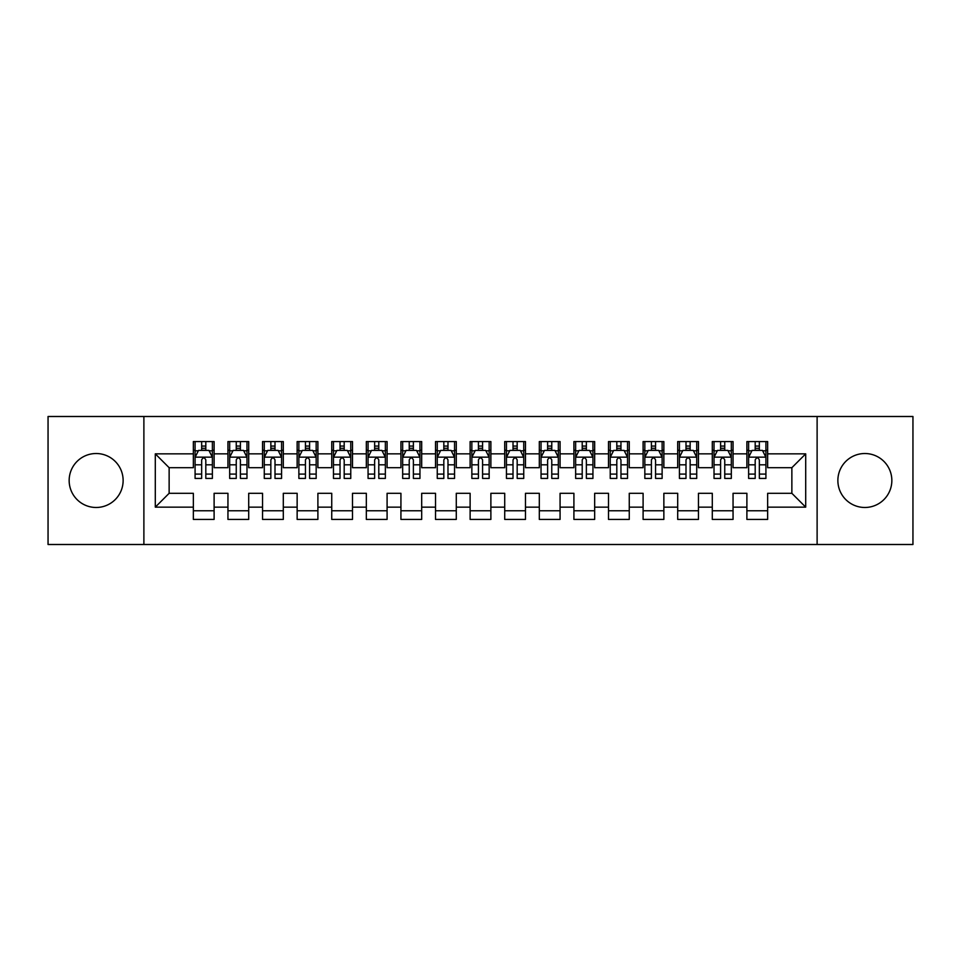 <?xml version="1.0" encoding="UTF-8"?>
<svg xmlns="http://www.w3.org/2000/svg" width="961" height="961" viewBox="0 0 961 961"><rect width="100%" height="100%" fill="white"/><g stroke="black" fill="none" stroke-linecap="round" stroke-linejoin="round"><path stroke-width="1.44" d="M864.864 453.52A26.98 26.98 0 0 0 837.872 480.5A26.98 26.98 0 0 0 864.864 507.48A26.98 26.98 0 0 0 891.844 480.5A26.98 26.98 0 0 0 864.864 453.52M96.136 453.52A26.98 26.98 0 0 0 69.156 480.5A26.98 26.98 0 0 0 96.136 507.48A26.98 26.98 0 0 0 123.128 480.5A26.98 26.98 0 0 0 96.136 453.52M817.114 544.503L912.95 544.503L912.95 416.497L817.114 416.497L817.114 544.503L143.886 544.503L143.886 416.497L48.05 416.497L48.05 544.503L143.886 544.503M817.114 416.497L143.886 416.497M155.298 507.144L155.298 453.856L193.353 453.856L193.353 467.695L169.136 467.695L169.136 493.305L155.298 507.144L193.353 507.144L193.353 519.42L214.111 519.42L214.111 507.144L227.949 507.144L227.949 519.42L248.707 519.42L248.707 507.144L262.545 507.144L262.545 519.42L283.303 519.42L283.303 507.144L297.141 507.144L297.141 519.42L317.899 519.42L317.899 507.144L331.737 507.144L331.737 519.42L352.495 519.42L352.495 507.144L366.333 507.144L366.333 519.42L387.091 519.42L387.091 507.144L400.929 507.144L400.929 519.42L421.687 519.42L421.687 507.144L435.525 507.144L435.525 519.42L456.283 519.42L456.283 507.144L470.121 507.144L470.121 519.42L490.879 519.42L490.879 507.144L504.717 507.144L504.717 519.42L525.475 519.42L525.475 507.144L539.313 507.144L539.313 519.42L560.071 519.42L560.071 507.144L573.909 507.144L573.909 519.42L594.667 519.42L594.667 507.144L608.505 507.144L608.505 519.42L629.263 519.42L629.263 507.144L643.101 507.144L643.101 519.42L663.859 519.42L663.859 507.144L677.697 507.144L677.697 519.42L698.455 519.42L698.455 507.144L712.293 507.144L712.293 519.42L733.051 519.42L733.051 507.144L746.889 507.144L746.889 519.42L767.647 519.42L767.647 493.305L791.864 493.305L791.864 467.695L767.647 467.695L767.647 453.856L805.702 453.856L805.702 507.144L767.647 507.144M767.647 453.856L767.647 441.579L746.889 441.579L746.889 453.856L733.051 453.856L733.051 441.579L712.293 441.579L712.293 453.856L698.455 453.856L698.455 441.579L677.697 441.579L677.697 453.856L663.859 453.856L663.859 441.579L643.101 441.579L643.101 453.856L629.263 453.856L629.263 441.579L608.505 441.579L608.505 453.856L594.667 453.856L594.667 441.579L573.909 441.579L573.909 453.856L560.071 453.856L560.071 441.579L539.313 441.579L539.313 453.856L525.475 453.856L525.475 441.579L504.717 441.579L504.717 453.856L490.879 453.856L490.879 441.579L470.121 441.579L470.121 453.856L456.283 453.856L456.283 441.579L435.525 441.579L435.525 453.856L421.687 453.856L421.687 441.579L400.929 441.579L400.929 453.856L387.091 453.856L387.091 441.579L366.333 441.579L366.333 453.856L352.495 453.856L352.495 441.579L331.737 441.579L331.737 453.856L317.899 453.856L317.899 441.579L297.141 441.579L297.141 453.856L283.303 453.856L283.303 441.579L262.545 441.579L262.545 453.856L248.707 453.856L248.707 441.579L227.949 441.579L227.949 453.856L214.111 453.856L214.111 441.579L193.353 441.579L193.353 453.856M733.051 507.144L733.051 493.305L746.889 493.305L746.889 507.144M805.702 453.856L791.864 467.695M698.455 507.144L698.455 493.305L712.293 493.305L712.293 507.144M746.889 453.856L746.889 467.695L733.051 467.695L733.051 453.856M663.859 507.144L663.859 493.305L677.697 493.305L677.697 507.144M712.293 453.856L712.293 467.695L698.455 467.695L698.455 453.856M629.263 507.144L629.263 493.305L643.101 493.305L643.101 507.144M677.697 453.856L677.697 467.695L663.859 467.695L663.859 453.856M594.667 507.144L594.667 493.305L608.505 493.305L608.505 507.144M643.101 453.856L643.101 467.695L629.263 467.695L629.263 453.856M560.071 507.144L560.071 493.305L573.909 493.305L573.909 507.144M608.505 453.856L608.505 467.695L594.667 467.695L594.667 453.856M525.475 507.144L525.475 493.305L539.313 493.305L539.313 507.144M573.909 453.856L573.909 467.695L560.071 467.695L560.071 453.856M490.879 507.144L490.879 493.305L504.717 493.305L504.717 507.144M539.313 453.856L539.313 467.695L525.475 467.695L525.475 453.856M456.283 507.144L456.283 493.305L470.121 493.305L470.121 507.144M504.717 453.856L504.717 467.695L490.879 467.695L490.879 453.856M421.687 507.144L421.687 493.305L435.525 493.305L435.525 507.144M470.121 453.856L470.121 467.695L456.283 467.695L456.283 453.856M387.091 507.144L387.091 493.305L400.929 493.305L400.929 507.144M435.525 453.856L435.525 467.695L421.687 467.695L421.687 453.856M352.495 507.144L352.495 493.305L366.333 493.305L366.333 507.144M400.929 453.856L400.929 467.695L387.091 467.695L387.091 453.856M317.899 507.144L317.899 493.305L331.737 493.305L331.737 507.144M366.333 453.856L366.333 467.695L352.495 467.695L352.495 453.856M283.303 507.144L283.303 493.305L297.141 493.305L297.141 507.144M331.737 453.856L331.737 467.695L317.899 467.695L317.899 453.856M248.707 507.144L248.707 493.305L262.545 493.305L262.545 507.144M297.141 453.856L297.141 467.695L283.303 467.695L283.303 453.856M214.111 507.144L214.111 493.305L227.949 493.305L227.949 507.144M262.545 453.856L262.545 467.695L248.707 467.695L248.707 453.856M169.136 493.305L193.353 493.305L193.353 507.144M227.949 453.856L227.949 467.695L214.111 467.695L214.111 453.856M746.889 450.228L748.619 450.228M765.917 450.228L767.647 450.228M712.293 450.228L714.023 450.228M731.321 450.228L733.051 450.228M677.697 450.228L679.427 450.228M696.725 450.228L698.455 450.228M643.101 450.228L644.831 450.228M662.129 450.228L663.859 450.228M608.505 450.228L610.235 450.228M627.533 450.228L629.263 450.228M573.909 450.228L575.639 450.228M592.937 450.228L594.667 450.228M539.313 450.228L541.043 450.228M558.341 450.228L560.071 450.228M504.717 450.228L506.447 450.228M523.745 450.228L525.475 450.228M470.121 450.228L471.851 450.228M489.149 450.228L490.879 450.228M435.525 450.228L437.255 450.228M454.553 450.228L456.283 450.228M400.929 450.228L402.659 450.228M419.957 450.228L421.687 450.228M366.333 450.228L368.063 450.228M385.361 450.228L387.091 450.228M331.737 450.228L333.467 450.228M350.765 450.228L352.495 450.228M297.141 450.228L298.871 450.228M316.169 450.228L317.899 450.228M262.545 450.228L264.275 450.228M281.573 450.228L283.303 450.228M227.949 450.228L229.679 450.228M246.977 450.228L248.707 450.228M193.353 450.228L195.083 450.228M212.381 450.228L214.111 450.228M193.353 510.771L214.111 510.771M227.949 510.771L248.707 510.771M262.545 510.771L283.303 510.771M297.141 510.771L317.899 510.771M331.737 510.771L352.495 510.771M366.333 510.771L387.091 510.771M400.929 510.771L421.687 510.771M435.525 510.771L456.283 510.771M470.121 510.771L490.879 510.771M504.717 510.771L525.475 510.771M539.313 510.771L560.071 510.771M573.909 510.771L594.667 510.771M608.505 510.771L629.263 510.771M643.101 510.771L663.859 510.771M677.697 510.771L698.455 510.771M712.293 510.771L733.051 510.771M746.889 510.771L767.647 510.771M155.298 453.856L169.136 467.695M791.864 493.305L805.702 507.144M205.81 446.072L201.654 446.072M212.381 474.085L205.81 474.085L205.81 478.422L212.381 478.422L212.381 457.316L208.921 450.397L198.543 450.397L195.083 457.316L195.083 478.422L201.654 478.422L201.654 474.085L195.083 474.085M195.083 457.316L195.083 441.579M212.381 457.316L212.381 441.579M201.654 450.397L201.654 441.579M205.81 441.579L205.81 450.397M205.81 474.085L205.81 459.911C204.429 457.244 203.047 457.244 201.654 459.911L201.654 474.085M205.81 450.228L201.654 450.228M240.406 446.072L236.25 446.072M246.977 474.085L240.406 474.085L240.406 478.422L246.977 478.422L246.977 457.316L243.517 450.397L233.139 450.397L229.679 457.316L229.679 478.422L236.25 478.422L236.25 474.085L229.679 474.085M229.679 457.316L229.679 441.579M246.977 457.316L246.977 441.579M236.25 450.397L236.25 441.579M240.406 441.579L240.406 450.397M240.406 474.085L240.406 459.911C239.025 457.244 237.643 457.244 236.25 459.911L236.25 474.085M240.406 450.228L236.25 450.228M275.002 446.072L270.846 446.072M281.573 474.085L275.002 474.085L275.002 478.422L281.573 478.422L281.573 457.316L278.113 450.397L267.735 450.397L264.275 457.316L264.275 478.422L270.846 478.422L270.846 474.085L264.275 474.085M264.275 457.316L264.275 441.579M281.573 457.316L281.573 441.579M270.846 450.397L270.846 441.579M275.002 441.579L275.002 450.397M275.002 474.085L275.002 459.911C273.621 457.244 272.239 457.244 270.846 459.911L270.846 474.085M275.002 450.228L270.846 450.228M309.598 446.072L305.442 446.072M316.169 474.085L309.598 474.085L309.598 478.422L316.169 478.422L316.169 457.316L312.709 450.397L302.331 450.397L298.871 457.316L298.871 478.422L305.442 478.422L305.442 474.085L298.871 474.085M298.871 457.316L298.871 441.579M316.169 457.316L316.169 441.579M305.442 450.397L305.442 441.579M309.598 441.579L309.598 450.397M309.598 474.085L309.598 459.911C308.217 457.244 306.835 457.244 305.442 459.911L305.442 474.085M309.598 450.228L305.442 450.228M344.194 446.072L340.038 446.072M350.765 474.085L344.194 474.085L344.194 478.422L350.765 478.422L350.765 457.316L347.305 450.397L336.927 450.397L333.467 457.316L333.467 478.422L340.038 478.422L340.038 474.085L333.467 474.085M333.467 457.316L333.467 441.579M350.765 457.316L350.765 441.579M340.038 450.397L340.038 441.579M344.194 441.579L344.194 450.397M344.194 474.085L344.194 459.911C342.813 457.244 341.431 457.244 340.038 459.911L340.038 474.085M344.194 450.228L340.038 450.228M378.79 446.072L374.634 446.072M385.361 474.085L378.79 474.085L378.79 478.422L385.361 478.422L385.361 457.316L381.901 450.397L371.523 450.397L368.063 457.316L368.063 478.422L374.634 478.422L374.634 474.085L368.063 474.085M368.063 457.316L368.063 441.579M385.361 457.316L385.361 441.579M374.634 450.397L374.634 441.579M378.79 441.579L378.79 450.397M378.79 474.085L378.79 459.911C377.409 457.244 376.027 457.244 374.634 459.911L374.634 474.085M378.79 450.228L374.634 450.228M413.386 446.072L409.23 446.072M419.957 474.085L413.386 474.085L413.386 478.422L419.957 478.422L419.957 457.316L416.497 450.397L406.119 450.397L402.659 457.316L402.659 478.422L409.23 478.422L409.23 474.085L402.659 474.085M402.659 457.316L402.659 441.579M419.957 457.316L419.957 441.579M409.23 450.397L409.23 441.579M413.386 441.579L413.386 450.397M413.386 474.085L413.386 459.911C412.005 457.244 410.623 457.244 409.23 459.911L409.23 474.085M413.386 450.228L409.23 450.228M447.982 446.072L443.826 446.072M454.553 474.085L447.982 474.085L447.982 478.422L454.553 478.422L454.553 457.316L451.093 450.397L440.715 450.397L437.255 457.316L437.255 478.422L443.826 478.422L443.826 474.085L437.255 474.085M437.255 457.316L437.255 441.579M454.553 457.316L454.553 441.579M443.826 450.397L443.826 441.579M447.982 441.579L447.982 450.397M447.982 474.085L447.982 459.911C446.601 457.244 445.219 457.244 443.826 459.911L443.826 474.085M447.982 450.228L443.826 450.228M482.578 446.072L478.422 446.072M489.149 474.085L482.578 474.085L482.578 478.422L489.149 478.422L489.149 457.316L485.689 450.397L475.311 450.397L471.851 457.316L471.851 478.422L478.422 478.422L478.422 474.085L471.851 474.085M471.851 457.316L471.851 441.579M489.149 457.316L489.149 441.579M478.422 450.397L478.422 441.579M482.578 441.579L482.578 450.397M482.578 474.085L482.578 459.911C481.197 457.244 479.815 457.244 478.422 459.911L478.422 474.085M482.578 450.228L478.422 450.228M517.174 446.072L513.018 446.072M523.745 474.085L517.174 474.085L517.174 478.422L523.745 478.422L523.745 457.316L520.285 450.397L509.907 450.397L506.447 457.316L506.447 478.422L513.018 478.422L513.018 474.085L506.447 474.085M506.447 457.316L506.447 441.579M523.745 457.316L523.745 441.579M513.018 450.397L513.018 441.579M517.174 441.579L517.174 450.397M517.174 474.085L517.174 459.911C515.793 457.244 514.411 457.244 513.018 459.911L513.018 474.085M517.174 450.228L513.018 450.228M551.77 446.072L547.614 446.072M558.341 474.085L551.77 474.085L551.77 478.422L558.341 478.422L558.341 457.316L554.881 450.397L544.503 450.397L541.043 457.316L541.043 478.422L547.614 478.422L547.614 474.085L541.043 474.085M541.043 457.316L541.043 441.579M558.341 457.316L558.341 441.579M547.614 450.397L547.614 441.579M551.77 441.579L551.77 450.397M551.77 474.085L551.77 459.911C550.389 457.244 549.007 457.244 547.614 459.911L547.614 474.085M551.77 450.228L547.614 450.228M586.366 446.072L582.21 446.072M592.937 474.085L586.366 474.085L586.366 478.422L592.937 478.422L592.937 457.316L589.477 450.397L579.099 450.397L575.639 457.316L575.639 478.422L582.21 478.422L582.21 474.085L575.639 474.085M575.639 457.316L575.639 441.579M592.937 457.316L592.937 441.579M582.21 450.397L582.21 441.579M586.366 441.579L586.366 450.397M586.366 474.085L586.366 459.911C584.985 457.244 583.603 457.244 582.21 459.911L582.21 474.085M586.366 450.228L582.21 450.228M620.962 446.072L616.806 446.072M627.533 474.085L620.962 474.085L620.962 478.422L627.533 478.422L627.533 457.316L624.073 450.397L613.695 450.397L610.235 457.316L610.235 478.422L616.806 478.422L616.806 474.085L610.235 474.085M610.235 457.316L610.235 441.579M627.533 457.316L627.533 441.579M616.806 450.397L616.806 441.579M620.962 441.579L620.962 450.397M620.962 474.085L620.962 459.911C619.581 457.244 618.199 457.244 616.806 459.911L616.806 474.085M620.962 450.228L616.806 450.228M655.558 446.072L651.402 446.072M662.129 474.085L655.558 474.085L655.558 478.422L662.129 478.422L662.129 457.316L658.669 450.397L648.291 450.397L644.831 457.316L644.831 478.422L651.402 478.422L651.402 474.085L644.831 474.085M644.831 457.316L644.831 441.579M662.129 457.316L662.129 441.579M651.402 450.397L651.402 441.579M655.558 441.579L655.558 450.397M655.558 474.085L655.558 459.911C654.177 457.244 652.795 457.244 651.402 459.911L651.402 474.085M655.558 450.228L651.402 450.228M690.154 446.072L685.998 446.072M696.725 474.085L690.154 474.085L690.154 478.422L696.725 478.422L696.725 457.316L693.265 450.397L682.887 450.397L679.427 457.316L679.427 478.422L685.998 478.422L685.998 474.085L679.427 474.085M679.427 457.316L679.427 441.579M696.725 457.316L696.725 441.579M685.998 450.397L685.998 441.579M690.154 441.579L690.154 450.397M690.154 474.085L690.154 459.911C688.773 457.244 687.391 457.244 685.998 459.911L685.998 474.085M690.154 450.228L685.998 450.228M724.75 446.072L720.594 446.072M731.321 474.085L724.75 474.085L724.75 478.422L731.321 478.422L731.321 457.316L727.861 450.397L717.483 450.397L714.023 457.316L714.023 478.422L720.594 478.422L720.594 474.085L714.023 474.085M714.023 457.316L714.023 441.579M731.321 457.316L731.321 441.579M720.594 450.397L720.594 441.579M724.75 441.579L724.75 450.397M724.75 474.085L724.75 459.911C723.369 457.244 721.987 457.244 720.594 459.911L720.594 474.085M724.75 450.228L720.594 450.228M759.346 446.072L755.19 446.072M765.917 474.085L759.346 474.085L759.346 478.422L765.917 478.422L765.917 457.316L762.457 450.397L752.079 450.397L748.619 457.316L748.619 478.422L755.19 478.422L755.19 474.085L748.619 474.085M748.619 457.316L748.619 441.579M765.917 457.316L765.917 441.579M755.19 450.397L755.19 441.579M759.346 441.579L759.346 450.397M759.346 474.085L759.346 459.911C757.965 457.244 756.583 457.244 755.19 459.911L755.19 474.085M759.346 450.228L755.19 450.228M212.297 457.148L195.167 457.148M195.083 450.817L198.338 450.817M209.126 450.817L212.381 450.817M201.654 464.812L195.083 464.812M212.381 464.812L205.81 464.812M205.81 448.282L201.654 448.282M246.893 457.148L229.763 457.148M229.679 450.817L232.934 450.817M243.722 450.817L246.977 450.817M236.25 464.812L229.679 464.812M246.977 464.812L240.406 464.812M240.406 448.282L236.25 448.282M281.489 457.148L264.359 457.148M264.275 450.817L267.53 450.817M278.318 450.817L281.573 450.817M270.846 464.812L264.275 464.812M281.573 464.812L275.002 464.812M275.002 448.282L270.846 448.282M316.085 457.148L298.955 457.148M298.871 450.817L302.126 450.817M312.914 450.817L316.169 450.817M305.442 464.812L298.871 464.812M316.169 464.812L309.598 464.812M309.598 448.282L305.442 448.282M350.681 457.148L333.551 457.148M333.467 450.817L336.722 450.817M347.51 450.817L350.765 450.817M340.038 464.812L333.467 464.812M350.765 464.812L344.194 464.812M344.194 448.282L340.038 448.282M385.277 457.148L368.147 457.148M368.063 450.817L371.318 450.817M382.106 450.817L385.361 450.817M374.634 464.812L368.063 464.812M385.361 464.812L378.79 464.812M378.79 448.282L374.634 448.282M419.873 457.148L402.743 457.148M402.659 450.817L405.914 450.817M416.702 450.817L419.957 450.817M409.23 464.812L402.659 464.812M419.957 464.812L413.386 464.812M413.386 448.282L409.23 448.282M454.469 457.148L437.339 457.148M437.255 450.817L440.51 450.817M451.298 450.817L454.553 450.817M443.826 464.812L437.255 464.812M454.553 464.812L447.982 464.812M447.982 448.282L443.826 448.282M489.065 457.148L471.935 457.148M471.851 450.817L475.106 450.817M485.894 450.817L489.149 450.817M478.422 464.812L471.851 464.812M489.149 464.812L482.578 464.812M482.578 448.282L478.422 448.282M523.661 457.148L506.531 457.148M506.447 450.817L509.702 450.817M520.49 450.817L523.745 450.817M513.018 464.812L506.447 464.812M523.745 464.812L517.174 464.812M517.174 448.282L513.018 448.282M558.257 457.148L541.127 457.148M541.043 450.817L544.298 450.817M555.086 450.817L558.341 450.817M547.614 464.812L541.043 464.812M558.341 464.812L551.77 464.812M551.77 448.282L547.614 448.282M592.853 457.148L575.723 457.148M575.639 450.817L578.894 450.817M589.682 450.817L592.937 450.817M582.21 464.812L575.639 464.812M592.937 464.812L586.366 464.812M586.366 448.282L582.21 448.282M627.449 457.148L610.319 457.148M610.235 450.817L613.49 450.817M624.278 450.817L627.533 450.817M616.806 464.812L610.235 464.812M627.533 464.812L620.962 464.812M620.962 448.282L616.806 448.282M662.045 457.148L644.915 457.148M644.831 450.817L648.086 450.817M658.874 450.817L662.129 450.817M651.402 464.812L644.831 464.812M662.129 464.812L655.558 464.812M655.558 448.282L651.402 448.282M696.641 457.148L679.511 457.148M679.427 450.817L682.682 450.817M693.47 450.817L696.725 450.817M685.998 464.812L679.427 464.812M696.725 464.812L690.154 464.812M690.154 448.282L685.998 448.282M731.237 457.148L714.107 457.148M714.023 450.817L717.278 450.817M728.066 450.817L731.321 450.817M720.594 464.812L714.023 464.812M731.321 464.812L724.75 464.812M724.75 448.282L720.594 448.282M765.833 457.148L748.703 457.148M748.619 450.817L751.874 450.817M762.662 450.817L765.917 450.817M755.19 464.812L748.619 464.812M765.917 464.812L759.346 464.812M759.346 448.282L755.19 448.282"/></g></svg>
